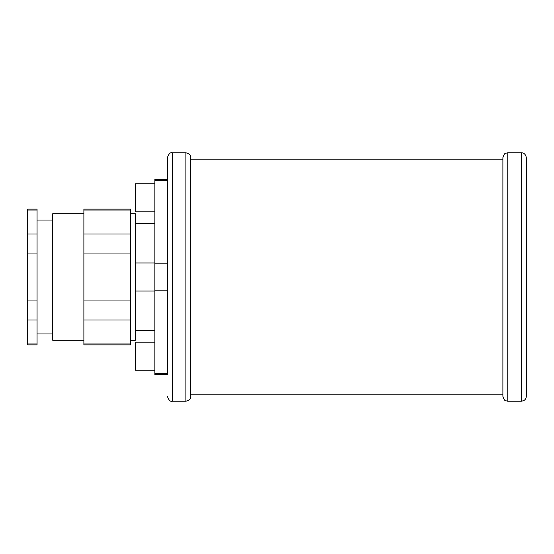 <?xml version="1.0" encoding="UTF-8"?>
<svg xmlns="http://www.w3.org/2000/svg" width="554" height="554" viewBox="0 0 554 554"><rect width="100%" height="100%" fill="white"/><g stroke="black" fill="none" stroke-linecap="round" stroke-linejoin="round"><path stroke-width="0.83" d="M154.885 373.555L167.37 373.555L167.37 374.539L154.885 374.539L154.885 179.461L167.37 179.461L167.37 157.655L167.37 374.539M154.885 211.85L135.377 211.85L135.377 183.755L154.885 183.755M154.885 291.044L135.377 291.044L135.377 213.796L130.696 213.796M135.377 291.044L135.377 340.204L130.696 340.204M130.696 210.014L130.696 209.114L83.883 209.114L83.883 344.886L130.696 344.886L130.696 210.014L83.883 210.014M83.883 213.796L52.672 213.796L52.672 340.204L83.883 340.204M37.063 210.014L37.063 209.114L27.7 209.114L27.7 344.886L37.063 344.886L37.063 210.014L27.7 210.014M37.063 300.961L27.7 300.961M37.063 320.025L27.7 320.025M130.696 300.961L83.883 300.961M130.696 320.025L83.883 320.025M37.063 343.986L27.7 343.986M130.696 343.986L83.883 343.986M37.063 253.039L27.7 253.039M130.696 253.039L83.883 253.039M37.063 233.975L27.7 233.975M130.696 233.975L83.883 233.975M167.37 180.445L154.885 180.445M167.37 263.205L154.885 263.205M167.37 290.795L154.885 290.795M154.885 370.245L135.377 370.245L135.377 342.15L154.885 342.15M190.777 277L190.777 157.655C191.095 155.39 189.468 153.763 185.902 152.779L185.902 401.221C189.468 400.237 191.095 398.61 190.777 396.345L190.777 277M190.777 394.822L190.777 159.178L502.894 159.178L502.894 394.822L190.777 394.822M502.894 157.655L502.894 396.345C503.787 399.296 504.701 400.757 505.622 400.722L507.769 401.221L507.769 152.779L505.622 153.278C504.701 153.243 503.787 154.704 502.894 157.655M526.3 396.345L526.3 157.655C525.607 153.112 522.187 152.766 522.526 152.904L521.425 152.779L521.425 401.221L523.572 400.722C525.31 399.78 526.224 398.326 526.3 396.345M185.902 401.221L172.246 401.221L172.246 152.779C170.355 152.198 168.728 153.825 167.37 157.655M154.885 262.956L135.377 262.956M135.377 330.447L154.885 330.447M135.377 223.553L154.885 223.553M37.063 333.958L52.672 333.958M37.063 220.042L52.672 220.042M185.902 152.779L172.246 152.779M507.769 401.221L521.425 401.221M507.769 152.779L521.425 152.779M172.246 401.221C170.355 401.802 168.728 400.175 167.37 396.345"/></g></svg>
